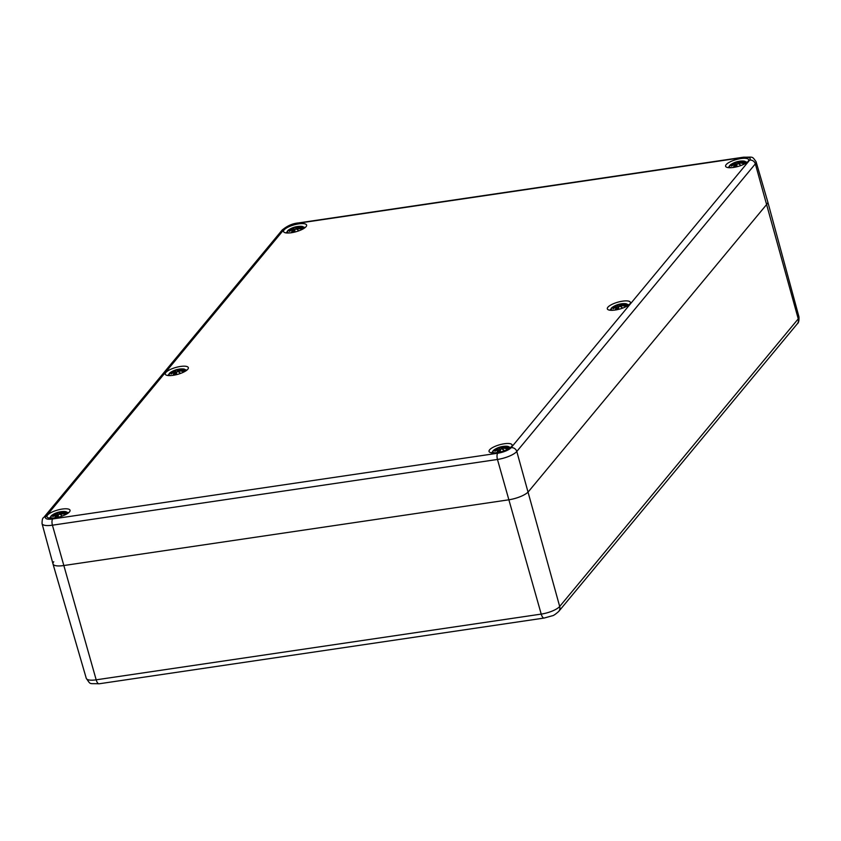 <?xml version="1.0" encoding="UTF-8"?>
<svg xmlns="http://www.w3.org/2000/svg" width="841" height="841" viewBox="0 0 841 841"><rect width="100%" height="100%" fill="white"/><g stroke="black" fill="none" stroke-linecap="round" stroke-linejoin="round"><path stroke-width="1.26" d="M544.138 618.051A6.476 2.449 -98.4 0 1 541.215 614.098L96.179 679.822A6.476 2.449 -98.4 0 0 99.101 683.786L544.138 618.051L552.169 615.812C553.346 615.749 555.533 614.277 558.729 611.428L797.279 323.827A6.476 5.677 -140.3 0 0 798.246 318.865A15.106 4.489 164.3 0 0 798.95 316.836L767.77 201.872A16.2 4.815 164.3 0 1 767.003 204.058L528.453 491.649A16.2 4.815 164.3 0 1 508.647 499.827L63.611 565.562A16.2 4.815 164.3 0 1 52.994 563.964A16.2 4.815 164.3 0 1 53.75 561.756M497.704 453.236A4.857 1.84 81.6 0 0 497.462 459.459A15.811 4.699 -15.7 0 0 516.795 451.47A4.857 4.258 -140.3 0 0 511.107 447.696A10.954 3.259 164.3 0 1 497.704 453.236L52.668 518.971A4.857 1.84 81.6 0 0 52.426 525.194L96.179 679.822A15.106 4.489 164.3 0 1 86.276 678.34L52.994 563.964A16.2 4.815 -15.7 0 0 63.611 565.562L508.647 499.827A16.2 4.815 -15.7 0 0 528.453 491.649L767.003 204.058A16.2 4.815 -15.7 0 0 767.759 201.851L756.08 161.724C751.822 155.848 753.452 157.32 743.528 157.193A4.857 1.84 -98.4 0 0 742.981 157.54A10.954 3.259 164.3 0 1 749.657 160.105A4.857 4.258 39.7 0 1 755.344 163.879A15.811 4.699 -15.7 0 0 756.08 161.724M733.468 167.443A11.984 3.564 164.3 0 1 725.604 166.255A11.984 3.564 164.3 0 1 736.18 159.58A11.984 3.564 164.3 0 1 748.679 159.769A11.984 3.564 164.3 0 1 733.468 167.443M615.181 310.035A11.984 3.564 164.3 0 1 607.328 308.847A11.984 3.564 164.3 0 1 617.893 302.171A11.984 3.564 164.3 0 1 630.393 302.361A11.984 3.564 164.3 0 1 615.181 310.035M496.905 452.637A11.984 3.564 164.3 0 1 489.041 451.449A11.984 3.564 164.3 0 1 499.617 444.773A11.984 3.564 164.3 0 1 512.116 444.963A11.984 3.564 164.3 0 1 496.905 452.637M54.833 517.93A11.984 3.564 164.3 0 1 46.97 516.742A11.984 3.564 164.3 0 1 57.545 510.067A11.984 3.564 164.3 0 1 70.045 510.256A11.984 3.564 164.3 0 1 54.833 517.93M173.109 375.328A11.984 3.564 164.3 0 1 165.256 374.14A11.984 3.564 164.3 0 1 175.832 367.464A11.984 3.564 164.3 0 1 188.331 367.654A11.984 3.564 164.3 0 1 173.109 375.328M291.396 232.736A11.984 3.564 164.3 0 1 283.533 231.548A11.984 3.564 164.3 0 1 294.108 224.873A11.984 3.564 164.3 0 1 306.608 225.062A11.984 3.564 164.3 0 1 291.396 232.736M305.167 227.543L300.773 226.303A8.505 2.534 164.3 0 1 303.244 228.5A8.505 2.534 164.3 0 1 302.35 229.32M289.399 232.957A8.505 2.534 164.3 0 1 289.167 229.561L286.066 232.915M288.715 230.676L288.263 230.812A21.014 18.891 16.3 0 1 291.491 229.215L292.142 229.267A20.857 18.597 86.5 0 0 289.462 231.422A20.857 17.703 -48.1 0 1 292.542 229.414L292.931 229.772A21.014 11.469 79.7 0 0 291.575 232.095A7.348 2.187 164.3 0 0 294.707 231.632A21.014 4.11 -96.8 0 1 295.065 229.456L296 228.91A20.857 7.737 55.6 0 1 298.177 230.14A20.857 6.717 -100.8 0 0 296.81 228.573L297.945 228.258A21.014 16.189 43 0 1 301.351 228.878L301.036 228.857M296.547 229.12L295.958 226.807A7.348 2.187 164.3 0 1 298.713 226.376L295.969 226.807A21.014 5.193 73.5 0 0 295.696 226.839A21.014 5.193 73.5 0 0 295.086 227.165L294.108 227.533A20.857 9.882 -103.5 0 0 292.395 227.89L292.374 227.9A20.857 4.562 59.5 0 1 292.384 227.9A20.857 4.562 59.5 0 1 293.299 227.869L292.205 228.353A21.014 17.283 -122.5 0 0 289.315 229.551L290.008 229.866M300.773 226.303A21.057 21.057 0 0 0 298.713 226.376A7.348 2.187 164.3 0 1 299.091 226.345L297.23 226.849A21.014 10.386 -89.3 0 1 299.091 226.345M298.66 227.396L298.65 227.596A20.857 19.827 32.8 0 1 301.951 227.753L302.403 227.617A21.014 19.984 -147.2 0 0 298.66 227.396L297.966 227.186A20.857 16.442 -61.7 0 1 301.099 226.618A20.857 19.858 96.4 0 0 297.556 227.028M297.966 227.186L298.839 228.353M297.84 227.333L298.65 227.596M301.099 226.618L300.016 226.839L301.099 226.618M297.115 226.996L297.567 227.207A20.689 19.7 -83.6 0 1 298.608 227.007M297.23 226.849L297.209 228.332M297.924 228.069L297.577 227.228M295.086 227.165L295.286 227.27A20.857 5.162 -106.5 0 1 296.043 226.923M294.108 227.533L295.286 227.27L295.906 228.91M294.056 227.753L294.161 229.372L293.299 227.869L292.342 229.225M292.205 228.353L292.195 228.552A20.857 17.146 57.5 0 0 289.619 229.582M294.161 229.372L294.697 230.928M292.437 229.467L291.501 229.204L288.326 230.77M289.462 231.422L290.429 230.802L289.462 231.422M291.575 232.095L291.911 231.906A20.857 11.385 -100.3 0 1 293.12 229.877L292.605 229.498M295.065 229.456L294.949 229.614A20.857 4.079 83.2 0 0 294.623 231.496L294.707 231.632M296 228.91L296.116 228.952A20.689 7.674 -124.4 0 1 297.609 229.74L298.177 230.14L297.609 229.74M296.715 229.204L296.663 228.731A20.689 6.665 79.2 0 1 297.556 229.677M297.945 228.258L297.861 227.228M294.623 231.506L292.195 232.063M186.881 370.145L182.486 368.905A8.505 2.534 164.3 0 1 184.957 371.102A8.505 2.534 164.3 0 1 184.063 371.922M171.112 375.559A8.505 2.534 164.3 0 1 170.891 372.164L167.779 375.507M170.429 373.267L169.987 373.415A21.014 18.891 16.3 0 1 173.204 371.817L173.866 371.859A20.857 18.597 86.5 0 0 171.175 374.024A20.857 17.703 -48.1 0 1 174.266 372.016L174.644 372.363A21.014 11.469 79.7 0 0 173.299 374.687A7.348 2.187 164.3 0 0 176.421 374.224A21.014 4.11 -96.8 0 1 176.778 372.048L177.714 371.512A20.857 7.737 55.6 0 1 179.89 372.731A20.857 6.717 -100.8 0 0 178.523 371.175L179.669 370.86A21.014 16.189 43 0 1 183.065 371.48L182.76 371.449M170.891 372.164A21.057 21.057 0 0 1 174.098 370.492L174.119 370.492A20.857 9.882 -103.5 0 1 175.822 370.135L176.81 369.756A21.014 5.193 73.5 0 1 177.409 369.441L177.693 369.399A7.348 2.187 164.3 0 1 180.426 368.968L177.682 369.399A21.014 5.193 73.5 0 0 177.409 369.441A21.057 21.057 0 0 0 174.108 370.492A20.857 4.562 59.5 0 1 174.108 370.492A20.857 4.562 59.5 0 1 175.012 370.471L173.919 370.955A21.014 17.283 -122.5 0 0 171.028 372.153L171.732 372.468M182.486 368.905A21.057 21.057 0 0 0 180.426 368.968A7.348 2.187 164.3 0 1 180.804 368.947L178.902 369.451A21.014 10.386 -89.3 0 1 180.804 368.947M179.28 369.63L179.28 369.63A20.857 19.858 96.4 0 1 182.812 369.21L181.73 369.441L182.812 369.21A20.857 16.442 -61.7 0 0 179.68 369.777L180.363 370.187A20.857 19.827 32.8 0 1 183.664 370.355L184.116 370.219A21.014 19.984 -147.2 0 0 180.384 369.998L180.563 370.944M182.592 369.231L180.384 369.998M179.554 369.935L180.363 370.187M178.828 369.598L179.648 370.671M176.81 369.756L176.999 369.872A20.857 5.162 -106.5 0 1 177.756 369.525L177.682 369.409M175.822 370.135L176.999 369.872L177.619 371.512M175.769 370.345L175.885 371.974L175.012 370.471L174.066 371.827M173.919 370.955L173.908 371.144A20.857 17.146 57.5 0 0 171.343 372.174M177.756 369.525L178.26 371.722M175.885 371.974L176.41 373.53M174.161 372.058L173.214 371.806L170.05 373.372M171.175 374.024L172.142 373.393L171.175 374.024M174.644 372.363L175.485 374.277M173.908 374.655L173.299 374.687M176.778 372.048L176.663 372.206A20.857 4.079 83.2 0 0 176.337 374.098L176.421 374.224M177.714 371.512L177.84 371.543A20.689 7.674 -124.4 0 1 179.322 372.332L179.89 372.731L179.322 372.332M178.439 371.806L178.376 371.323A20.689 6.665 79.2 0 1 179.28 372.279M179.669 370.86L178.418 371.228M68.605 512.737L64.21 511.496A8.505 2.534 164.3 0 1 66.681 513.693A8.505 2.534 164.3 0 1 65.777 514.513M52.836 518.161A8.505 2.534 164.3 0 1 52.605 514.766L49.503 518.109M52.153 515.869L51.7 516.017A21.014 18.891 16.3 0 1 54.928 514.408L55.58 514.461A20.857 18.597 86.5 0 0 52.888 516.616A20.857 17.703 -48.1 0 1 55.979 514.618L56.358 514.965A21.014 11.469 79.7 0 0 55.012 517.289A7.348 2.187 164.3 0 0 58.134 516.826A21.014 4.11 -96.8 0 1 58.502 514.65L59.427 514.103A20.857 7.737 55.6 0 1 61.614 515.333A20.857 6.717 -100.8 0 0 60.237 513.767L61.382 513.462A21.014 16.189 43 0 1 64.789 514.082L64.473 514.051M59.984 514.314L59.396 512.001A7.348 2.187 164.3 0 1 62.139 511.57L59.396 512.001A21.014 5.193 73.5 0 0 59.133 512.032A21.014 5.193 73.5 0 0 58.523 512.358L57.545 512.737A20.857 9.882 -103.5 0 0 55.832 513.094A20.857 4.562 59.5 0 1 55.821 513.094A20.857 4.562 59.5 0 1 56.736 513.063L55.643 513.546A21.014 17.283 -122.5 0 0 52.752 514.755L53.446 515.06M64.21 511.496A21.057 21.057 0 0 0 62.139 511.57A7.348 2.187 164.3 0 1 62.518 511.538L60.657 512.043A21.014 10.386 -89.3 0 1 62.518 511.538M62.097 512.59L62.087 512.789A20.857 19.827 32.8 0 1 65.377 512.957L65.829 512.821A21.014 19.984 -147.2 0 0 62.097 512.59L61.393 512.379A20.857 16.442 -61.7 0 1 64.526 511.812A20.857 19.858 96.4 0 0 60.994 512.222M61.393 512.379L62.276 513.546M61.277 512.526L62.087 512.789M64.526 511.812L63.443 512.032L64.526 511.812M60.541 512.201L61.361 513.262M60.657 512.043L60.636 513.525M58.523 512.358L58.712 512.463A20.857 5.162 -106.5 0 1 59.48 512.127M57.545 512.737L58.712 512.463L59.333 514.103M56.946 513.136L55.622 513.746L55.779 514.429M55.643 513.546L55.622 513.746A20.857 17.146 57.5 0 0 53.057 514.776M57.493 512.947L58.124 516.132M57.598 514.566L56.957 513.168M54.928 514.408L51.764 515.964M52.888 516.616L53.866 515.996L52.888 516.616M55.012 517.289L55.348 517.099A20.857 11.385 -100.3 0 1 56.557 515.07L56.042 514.692M58.502 514.65L58.376 514.808A20.857 4.079 83.2 0 0 58.061 516.689L58.134 516.826M59.427 514.103L59.553 514.145A20.689 7.674 -124.4 0 1 61.046 514.934L61.614 515.333L61.046 514.934M60.153 514.408L60.089 513.925A20.689 6.665 79.2 0 1 60.994 514.871M61.382 513.462L61.246 512.621M58.061 516.7L55.632 517.257M747.228 162.25L742.845 161.009A8.505 2.534 164.3 0 1 745.315 163.207A8.505 2.534 164.3 0 1 744.411 164.027M731.47 167.664A8.505 2.534 164.3 0 1 731.239 164.268L728.138 167.611M730.787 165.383L730.335 165.519A21.014 18.891 16.3 0 1 733.562 163.921L734.214 163.974A20.857 18.597 86.5 0 0 731.523 166.129A20.857 17.703 -48.1 0 1 734.613 164.121L734.992 164.479A21.014 11.469 79.7 0 0 733.646 166.802A7.348 2.187 164.3 0 0 736.769 166.339A21.014 4.11 -96.8 0 1 737.137 164.163L738.062 163.617A20.857 7.737 55.6 0 1 740.248 164.836A20.857 6.717 -100.8 0 0 738.871 163.28L740.048 162.954A21.014 16.189 43 0 1 743.423 163.585L743.108 163.553M738.619 163.827L738.03 161.514A7.348 2.187 164.3 0 1 740.774 161.073L738.03 161.514A21.014 5.193 73.5 0 0 737.767 161.546A21.014 5.193 73.5 0 0 737.158 161.871L736.18 162.239A20.857 9.882 -103.5 0 0 734.466 162.597L734.445 162.607A20.857 4.562 59.5 0 1 734.456 162.607A20.857 4.562 59.5 0 1 735.37 162.576L734.277 163.059A21.014 17.283 -122.5 0 0 731.386 164.258L732.08 164.573M742.845 161.009A21.057 21.057 0 0 0 740.774 161.073A7.348 2.187 164.3 0 1 741.152 161.052L739.292 161.546A21.014 10.386 -89.3 0 1 741.152 161.052M740.732 162.103L740.721 162.302A20.857 19.827 32.8 0 1 744.012 162.46L744.464 162.324A21.014 19.984 -147.2 0 0 740.732 162.103L740.027 161.893A20.857 16.442 -61.7 0 1 743.16 161.325A20.857 19.858 96.4 0 0 739.628 161.735M740.027 161.893L740.91 163.059M739.912 162.04L740.721 162.302M743.16 161.325L742.077 161.546L743.16 161.325M739.176 161.703L739.996 162.776M739.292 161.546L739.271 163.038M737.158 161.871L737.347 161.977A20.857 5.162 -106.5 0 1 738.114 161.63M736.18 162.239L737.347 161.977L737.967 163.617M735.581 162.649L734.256 163.249L734.414 163.932M734.277 163.059L734.256 163.249A20.857 17.146 57.5 0 0 731.691 164.289M736.127 162.46L736.758 165.635M736.232 164.079L735.591 162.681M733.562 163.921L730.398 165.477M731.523 166.129L732.5 165.509L731.523 166.129M734.666 164.174L735.265 164.31M734.992 164.479L735.843 166.381M734.267 166.77L733.646 166.802M737.137 164.163L737.01 164.31A20.857 4.079 83.2 0 0 736.695 166.203L736.769 166.339M738.062 163.617L738.188 163.659A20.689 7.674 -124.4 0 1 739.67 164.447L740.248 164.836L739.67 164.447M738.787 163.911L738.724 163.438A20.689 6.665 79.2 0 1 739.628 164.384M628.952 304.841L624.558 303.612A8.505 2.534 164.3 0 1 627.029 305.809A8.505 2.534 164.3 0 1 626.135 306.629M613.184 310.266A8.505 2.534 164.3 0 1 612.952 306.87L609.851 310.213M612.5 307.974L612.048 308.121A21.014 18.891 16.3 0 1 615.276 306.523L615.927 306.566A20.857 18.597 86.5 0 0 613.247 308.731A20.857 17.703 -48.1 0 1 616.337 306.723L616.716 307.07A21.014 11.469 79.7 0 0 615.36 309.393A7.348 2.187 164.3 0 0 618.492 308.931A21.014 4.11 -96.8 0 1 618.85 306.755L619.785 306.219A20.857 7.737 55.6 0 1 621.962 307.438A20.857 6.717 -100.8 0 0 620.595 305.882L621.73 305.567A21.014 16.189 43 0 1 625.136 306.187L624.821 306.156M616.159 305.209A20.857 4.562 59.5 0 1 616.169 305.199A20.857 4.562 59.5 0 1 617.084 305.178L615.99 305.661A21.014 17.283 -122.5 0 0 613.1 306.86L613.804 307.175M620.332 306.429L619.743 304.116A7.348 2.187 164.3 0 1 622.498 303.675L619.754 304.106A21.014 5.193 73.5 0 0 619.481 304.148A21.014 5.193 73.5 0 0 618.871 304.463L617.893 304.841A20.857 9.882 -103.5 0 0 616.18 305.199A21.057 21.057 0 0 0 612.952 306.87M624.558 303.612A21.057 21.057 0 0 0 622.498 303.675A7.348 2.187 164.3 0 1 622.876 303.654L621.015 304.148A21.014 10.386 -89.3 0 1 622.876 303.654M622.445 304.705L622.435 304.894A20.857 19.827 32.8 0 1 625.736 305.062L626.188 304.926A21.014 19.984 -147.2 0 0 622.445 304.705L621.751 304.484A20.857 16.442 -61.7 0 1 624.884 303.916A20.857 19.858 96.4 0 0 621.341 304.326M621.751 304.484L622.634 305.651M621.625 304.642L622.435 304.894M624.884 303.916L623.801 304.148L624.884 303.916M620.9 304.305L621.709 305.378M621.015 304.148L620.994 305.64M618.871 304.463L619.071 304.579A20.857 5.162 -106.5 0 1 619.828 304.232M617.893 304.841L619.071 304.579L619.691 306.219M617.294 305.251L615.98 305.851L616.232 306.765M615.99 305.661L615.98 305.851A20.857 17.146 57.5 0 0 613.415 306.881M617.841 305.052L618.482 308.237M617.946 306.681L617.305 305.272M615.276 306.523L612.111 308.079M613.247 308.731L614.214 308.1L613.247 308.731M616.39 306.776L617.767 308.941M616.716 307.07L617.557 308.973M615.98 309.362L615.36 309.393M618.85 306.755L618.734 306.912A20.857 4.079 83.2 0 0 618.408 308.794L618.492 308.931M619.785 306.219L619.901 306.25A20.689 7.674 -124.4 0 1 621.394 307.039L621.962 307.438L621.394 307.039M620.5 306.513L620.448 306.029A20.689 6.665 79.2 0 1 621.341 306.986M510.666 447.444L506.271 446.203A8.505 2.534 164.3 0 1 508.742 448.4A8.505 2.534 164.3 0 1 507.848 449.22M494.897 452.868A8.505 2.534 164.3 0 1 494.676 449.462L491.575 452.815M494.224 450.576L493.772 450.723A21.014 18.891 16.3 0 1 496.989 449.115L497.651 449.168A20.857 18.597 86.5 0 0 494.96 451.323A20.857 17.703 -48.1 0 1 498.051 449.325L498.429 449.672A21.014 11.469 79.7 0 0 497.084 451.995A7.348 2.187 164.3 0 0 500.206 451.533A21.014 4.11 -96.8 0 1 500.563 449.357L501.499 448.81A20.857 7.737 55.6 0 1 503.675 450.04A20.857 6.717 -100.8 0 0 502.308 448.474L503.454 448.169A21.014 16.189 43 0 1 506.86 448.789L506.545 448.758M497.904 447.801A21.057 21.057 0 0 1 501.194 446.739L501.478 446.708A7.348 2.187 164.3 0 1 504.211 446.277L501.467 446.708A21.014 5.193 73.5 0 0 501.194 446.739A21.014 5.193 73.5 0 0 500.595 447.065L499.617 447.444A20.857 9.882 -103.5 0 0 497.904 447.801L497.883 447.801A20.857 4.562 59.5 0 1 497.893 447.801A20.857 4.562 59.5 0 1 498.808 447.769L497.714 448.253A21.014 17.283 -122.5 0 0 494.813 449.451L495.517 449.767M506.271 446.203A21.057 21.057 0 0 0 504.211 446.277A7.348 2.187 164.3 0 1 504.589 446.245L502.729 446.75A21.014 10.386 -89.3 0 1 504.589 446.245M504.169 447.296L504.148 447.496A20.857 19.827 32.8 0 1 507.449 447.664L507.901 447.528A21.014 19.984 -147.2 0 0 504.169 447.296L503.465 447.086A20.857 16.442 -61.7 0 1 506.597 446.518A20.857 19.858 96.4 0 0 503.065 446.928M506.377 446.529L503.433 447.086L504.348 448.253M503.349 447.233L504.148 447.496M506.597 446.518L505.515 446.739L506.597 446.518M502.613 446.907L503.433 447.969M502.729 446.75L502.708 448.232M500.595 447.065L500.784 447.17A20.857 5.162 -106.5 0 1 501.541 446.834L501.467 446.708M499.617 447.444L500.784 447.17L501.404 448.81M499.018 447.843L497.693 448.453L497.946 449.367M497.714 448.253L497.693 448.453A20.857 17.146 57.5 0 0 495.128 449.483M501.541 446.834L502.045 449.02M499.554 447.654L500.195 450.839M499.67 449.273L499.028 447.875M493.835 450.671L497.02 449.105M494.96 451.323L495.927 450.702L494.96 451.323M498.103 449.367L495.317 451.039M498.429 449.672L499.27 451.575M497.693 451.964L497.084 451.995M500.584 449.304L500.448 449.515A20.857 4.079 83.2 0 0 500.122 451.396L500.206 451.533M501.499 448.81L501.625 448.852A20.689 7.674 -124.4 0 1 503.107 449.641L503.675 450.04L503.107 449.641M502.224 449.115L502.161 448.631A20.689 6.665 79.2 0 1 503.065 449.578M503.307 447.328L503.517 448.169L502.203 448.537M558.729 611.428A6.476 5.677 -140.3 0 0 559.685 606.466L516.795 451.47L755.344 163.879L798.246 318.865L559.685 606.466A15.106 4.489 164.3 0 1 541.215 614.098L497.462 459.459L52.426 525.194A15.811 4.699 -15.7 0 1 42.05 523.607L52.994 563.943M52.668 518.971A10.954 3.259 164.3 0 1 46.003 516.395A4.857 4.258 -140.3 0 0 43.511 517.762C42.576 517.867 42.092 519.812 42.05 523.607M46.003 516.395L284.552 228.805A4.857 4.258 -140.3 0 0 282.071 230.171L43.511 517.762M284.552 228.805A10.954 3.259 164.3 0 1 297.945 223.264A4.857 1.84 -98.4 0 1 298.492 222.928C292.647 223.412 287.18 225.83 282.071 230.171M297.945 223.264L742.981 157.54M749.657 160.105L511.107 447.696M302.403 227.617A7.348 2.187 164.3 0 1 301.351 228.878M288.263 230.812A7.348 2.187 164.3 0 1 289.315 229.551M293.162 227.816A20.689 9.808 76.5 0 1 294.045 227.722M291.028 230.308A20.689 18.449 -93.5 0 1 292.332 229.362M296.095 227.354A6.518 1.934 164.3 0 1 296.989 227.175M293.12 229.877L293.772 231.674M184.116 370.219A7.348 2.187 164.3 0 1 183.065 371.48M169.987 373.415A7.348 2.187 164.3 0 1 171.028 372.153M179.28 369.798A20.689 19.7 -83.6 0 1 180.321 369.609M174.875 370.418A20.689 9.808 76.5 0 1 175.769 370.324M172.741 372.899A20.689 18.449 -93.5 0 1 174.045 371.964M176.337 374.098L173.635 374.497A20.857 11.385 -100.3 0 1 174.833 372.479M177.819 369.956A6.518 1.934 164.3 0 1 178.713 369.777M65.829 512.821A7.348 2.187 164.3 0 1 64.789 514.082M51.7 516.017A7.348 2.187 164.3 0 1 52.752 514.755M61.004 512.4A20.689 19.7 -83.6 0 1 62.034 512.201M56.589 513.021A20.689 9.808 76.5 0 1 57.482 512.915M54.465 515.501A20.689 18.449 -93.5 0 1 55.769 514.566M59.532 512.547A6.518 1.934 164.3 0 1 60.426 512.379M56.557 515.07L57.209 516.868M744.464 162.324A7.348 2.187 164.3 0 1 743.423 163.585M730.335 165.519A7.348 2.187 164.3 0 1 731.386 164.258M739.638 161.903A20.689 19.7 -83.6 0 1 740.669 161.714M735.223 162.523A20.689 9.808 76.5 0 1 736.117 162.429M733.1 165.015A20.689 18.449 -93.5 0 1 734.403 164.069M736.695 166.213L733.993 166.613A20.857 11.385 -100.3 0 1 735.181 164.584M738.167 162.061A6.518 1.934 164.3 0 1 739.06 161.882M626.188 304.926A7.348 2.187 164.3 0 1 625.136 306.187M612.048 308.121A7.348 2.187 164.3 0 1 613.1 306.86M621.352 304.505A20.689 19.7 -83.6 0 1 622.393 304.316M616.947 305.125A20.689 9.808 76.5 0 1 617.841 305.031M614.813 307.606A20.689 18.449 -93.5 0 1 616.117 306.671M619.817 306.198L618.734 306.86L618.398 308.826L615.707 309.204A20.857 11.385 -100.3 0 1 616.905 307.186M619.891 304.652A6.518 1.934 164.3 0 1 620.774 304.484M507.901 447.528A7.348 2.187 164.3 0 1 506.86 448.789M493.772 450.723A7.348 2.187 164.3 0 1 494.813 449.451M503.076 447.107A20.689 19.7 -83.6 0 1 504.106 446.907M498.66 447.717A20.689 9.808 76.5 0 1 499.554 447.622M496.526 450.208A20.689 18.449 -93.5 0 1 497.83 449.273M497.42 451.806A20.857 11.385 -100.3 0 1 498.618 449.777M501.604 447.254A6.518 1.934 164.3 0 1 502.498 447.076M798.95 316.836C799.171 320.663 798.614 322.997 797.279 323.827M99.101 683.786C88.442 683.312 91.091 685.079 86.276 678.34M298.492 222.928L743.528 157.193M295.979 226.807L295.696 226.839A21.057 21.057 0 0 0 289.167 229.561M300.868 226.628L297.924 227.186M292.384 227.9L293.404 227.869M289.809 231.138L292.542 229.404L293.982 231.632M296.032 228.889L294.949 229.551L294.613 231.517M296.694 228.626L301.257 228.836M297.735 229.782L296.074 228.899M301.688 228.09L300.973 228.899M179.575 369.83L179.68 370.839M178.923 370.934L178.902 369.451M174.108 370.492L175.117 370.46M174.276 371.995L175.695 374.234M171.532 373.74L174.266 372.006M177.745 371.491L176.663 372.153L176.326 374.119M182.97 371.428L179.701 370.849M179.448 372.384L177.798 371.491M183.401 370.692L182.697 371.491M59.417 512.001L59.133 512.032A21.057 21.057 0 0 0 52.605 514.766M64.305 511.822L61.361 512.379M55.832 513.094L56.841 513.063M54.938 514.398L55.874 514.66M53.246 516.332L56.631 514.797M59.469 514.082L58.376 514.755L58.05 516.721M60.132 513.83L64.683 514.03M61.172 514.976L59.511 514.093M65.125 513.294L64.41 514.093M56.641 514.797L57.419 516.837M738.051 161.514L737.767 161.546A21.057 21.057 0 0 0 734.466 162.597M735.465 162.576L734.456 162.607A21.057 21.057 0 0 0 731.239 164.268M739.933 161.935L740.027 162.954L738.766 163.333M742.939 161.335L739.996 161.893M733.573 163.911L734.508 164.174M731.88 165.845L734.613 164.111M738.104 163.596L737.01 164.258L736.684 166.224M743.318 163.543L740.048 162.954M739.796 164.489L738.146 163.606M743.759 162.797L743.045 163.596M735.276 164.31L736.054 166.339M619.764 304.106L619.481 304.148A21.057 21.057 0 0 0 616.18 305.199L616.169 305.209M621.646 304.537L621.751 305.546L620.479 305.935M624.663 303.937L621.709 304.484M616.169 305.199L617.189 305.167M615.286 306.513L616.148 306.566M613.594 308.447L616.327 306.713M625.042 306.135L621.772 305.556M621.52 307.091L619.87 306.198M625.473 305.399L624.758 306.198M498.902 447.769L497.893 447.801A21.057 21.057 0 0 0 494.676 449.462M496.999 449.105L497.861 449.168M498.061 449.304L499.48 451.533M501.53 448.789L500.448 449.462L500.111 451.417L497.43 451.806M506.755 448.737L503.486 448.148M503.233 449.683L501.583 448.8M507.186 447.99L506.482 448.8"/></g></svg>
